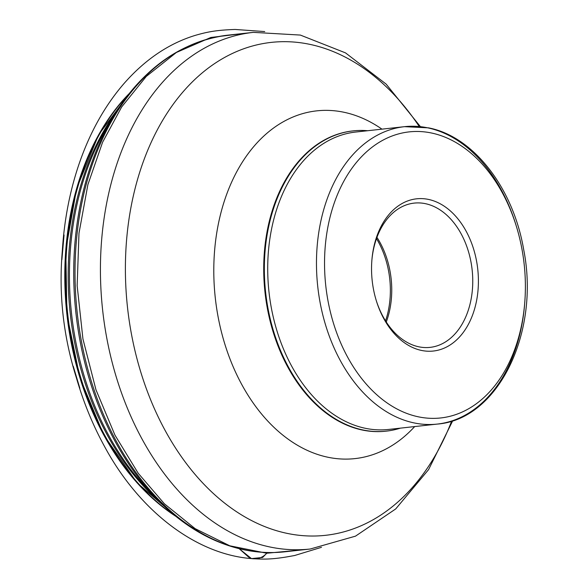 <?xml version="1.0" encoding="UTF-8"?>
<svg xmlns="http://www.w3.org/2000/svg" width="588" height="588" viewBox="0 0 588 588"><rect width="100%" height="100%" fill="white"/><g stroke="black" fill="none" stroke-linecap="round" stroke-linejoin="round"><path stroke-width="0.88" d="M428.402 199.406A76.565 53.089 83.7 0 0 371.91 259.822A76.565 53.089 83.7 0 0 376.467 301.21A76.565 53.089 83.7 0 0 439.074 349.941A76.565 53.089 83.7 0 0 478.132 273.383A76.565 53.089 83.7 0 0 428.402 199.406M367.654 130.727A151.035 104.73 83.7 0 0 353.219 130.874A151.035 104.73 83.7 0 0 265.644 292.464A151.035 104.73 83.7 0 0 386.272 431.136A151.035 104.73 83.7 0 0 400.391 428.145M371.866 260.381A72.567 50.318 -96.3 0 1 414.165 203.11A72.567 50.318 -96.3 0 1 425.359 203.661A72.567 50.318 -96.3 0 1 472.701 277.749A72.567 50.318 -96.3 0 1 430.048 347.376A72.567 50.318 -96.3 0 1 376.298 300.674M376.945 237.368A72.567 50.318 -96.3 0 1 391.512 283.026A72.567 50.318 -96.3 0 1 386.265 322.033M304.54 549.64L266.754 553.235L262.667 557.439L251.517 558.6L248.584 557.086L239.184 548.7M239.191 548.7L251.458 558.593C257.647 559.453 262.748 557.667 266.754 553.235L229.812 545.804L195.128 528.641L164.39 503.798L138.217 473.252L114.961 435.135L95.947 389.726L82.937 338.953L77.153 285.68L78.983 233.208L87.891 184.632L102.591 142.252L121.679 106.942L146.265 76.44L176.356 52.494L210.783 37.485L247.666 32.987M515.896 224.778A149.609 103.738 83.7 0 0 427.579 127.809A149.609 103.738 83.7 0 0 404.515 126.67L355.755 132.035A149.609 103.738 83.7 0 0 267.827 275.574A149.609 103.738 83.7 0 0 365.42 428.314A149.609 103.738 83.7 0 0 388.492 429.453L437.251 424.088A149.609 103.738 83.7 0 0 524.628 304.092M404.515 126.67A149.609 103.738 83.7 0 0 317.763 286.731A149.609 103.738 83.7 0 0 437.251 424.088C498.411 419.465 540.115 332.389 523.724 249.849C513.361 188.27 473.693 136.46 428.483 127.853L404.515 126.67M431.416 132.991A143.898 99.776 83.7 0 0 334.962 327.884A143.898 99.776 83.7 0 0 508.539 363.906A143.898 99.776 83.7 0 0 431.416 132.991M175.797 516.308A244.145 169.293 -96.3 0 1 66.9 314.345A244.145 169.293 -96.3 0 1 129.257 93.521M158.87 501.042A245.1 169.954 -96.3 0 1 116.056 112.102M128.427 94.565A245.056 169.925 83.7 0 0 174.761 515.47M452.76 420.699L428.579 469.628L395.702 508.943L355.497 536.153L310.221 549.016L284.82 551.809A259.889 180.207 83.7 0 1 244.74 549.824A259.889 180.207 83.7 0 1 75.213 284.511A259.889 180.207 83.7 0 1 227.946 35.155C181.185 41.248 142.98 68.377 113.315 116.549L107.031 127.008A245.924 170.527 83.7 0 0 146.816 488.459L155.232 497.301A259.065 179.634 -96.3 0 1 113.315 116.549A259.065 179.634 -96.3 0 1 174.158 53.787M228.262 545.326A259.065 179.634 -96.3 0 1 155.232 497.301C182.089 525.349 211.687 542.849 244.02 549.795C257.676 552.617 271.274 553.293 284.82 551.809M310.221 549.016A259.889 180.207 -96.3 0 1 270.149 547.031A259.889 180.207 -96.3 0 1 100.621 281.711A259.889 180.207 -96.3 0 1 253.354 32.362L300.343 35.067L345.501 52.876L386.14 84.106L420.383 126.604M419.237 126.493A247.952 171.931 83.7 0 0 309.531 44.291A247.952 171.931 83.7 0 0 125.744 253.024A247.952 171.931 83.7 0 0 287.319 533.419A247.952 171.931 83.7 0 0 451.665 421.052M414.687 426.572A174.915 121.282 -96.3 0 1 328.023 457.266A174.915 121.282 -96.3 0 1 214.039 259.455A174.915 121.282 -96.3 0 1 343.693 112.205A174.915 121.282 -96.3 0 1 381.95 129.147M352.91 130.911A151.035 104.73 83.7 0 0 352.602 130.948A151.035 104.73 83.7 0 0 265.026 292.53A151.035 104.73 83.7 0 0 385.655 431.202A151.035 104.73 83.7 0 0 385.963 431.166M385.537 320.886A73.97 51.288 83.7 0 0 376.489 238.647M321.496 547.31L294.61 555.52L286.863 556.902C271.582 559.409 263.6 559.431 251.458 558.593C195.245 554.205 138.768 510.23 104.399 446.226C90.978 421.706 80.593 395.048 73.243 366.243L79.858 388.249C62.387 338.35 57.124 287.26 64.055 234.972L61.887 259.683C63.166 226.196 68.759 194.694 78.66 165.169C89.45 133.322 104.473 106.215 123.745 83.841C144.949 59.579 168.866 43.402 195.495 35.309C207.814 31.752 216.781 30.084 235.163 29.459L264.725 31.576M227.946 35.155L253.354 32.362M385.655 431.202L386.272 431.136M352.602 130.948L353.219 130.874M177.12 517.366L136.901 482.675L103.723 434.944L79.843 377.503L66.9 314.345L65.79 249.878L76.609 188.616L98.615 134.806L130.316 92.206"/></g></svg>
